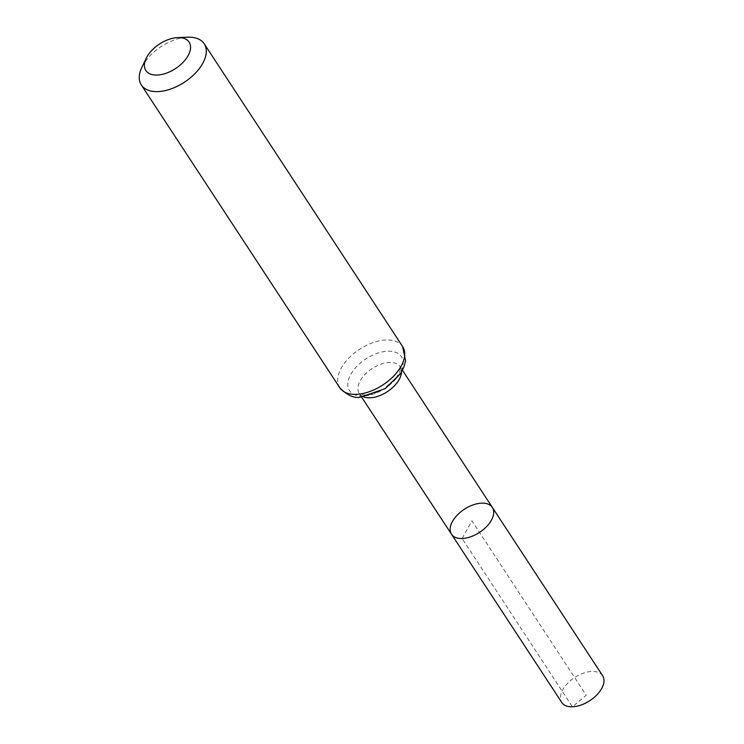 <?xml version="1.0" encoding="UTF-8"?>
<svg xmlns="http://www.w3.org/2000/svg" width="744" height="744" viewBox="0 0 744 744"><rect width="100%" height="100%" fill="white"/><g stroke="black" fill="none" stroke-linecap="round" stroke-linejoin="round"><path stroke-width="0.56" stroke-dasharray="3.72 2.79" d="M492.361 507.445A24.422 13.838 -33.2 0 0 464.349 509.268A24.422 13.838 -33.2 0 0 451.496 534.229M141.937 67.127A37.581 21.288 146.8 0 1 187.59 37.2M602.649 675.729A24.422 13.838 -33.2 0 0 592.019 671.432A24.422 13.838 -33.2 0 0 567.691 683.243A24.422 13.838 -33.2 0 0 561.785 702.503M462.126 538.516L471.929 520.837L586.235 695.24L572.415 706.8L462.126 538.516M363.621 396.877A24.422 13.838 146.8 0 1 359.278 393.511A24.422 13.838 146.8 0 1 372.121 368.55A24.422 13.838 146.8 0 1 400.132 366.736A24.422 13.838 146.8 0 1 401.49 372.056M339.776 387.745A37.581 21.288 146.8 0 1 359.538 349.345A37.581 21.288 146.8 0 1 402.634 346.555M363.016 396.087A31.006 17.558 146.8 0 1 360.282 363.118A31.006 17.558 146.8 0 1 403.071 361.714A31.006 17.558 146.8 0 1 363.016 396.087M402.467 370.279L400.132 366.736L400.337 369.126C399.482 370.838 401.965 368.28 396.44 377.385L384.834 388.108C374.39 394.562 367.499 395.083 365.555 395.045C356.367 394.125 360.514 393.492 359.278 393.511L361.603 397.064"/><path stroke-width="1.12" d="M462.126 538.516A24.422 13.838 -33.2 0 0 486.455 526.706A24.422 13.838 -33.2 0 0 492.361 507.445A24.422 13.838 146.8 0 1 479.508 532.406A24.422 13.838 146.8 0 1 451.496 534.229A24.422 13.838 -33.2 0 0 462.126 538.516M157.114 75.051A25.863 14.648 146.8 0 1 146.261 58.199A25.863 14.648 146.8 0 1 177.686 37.6A25.863 14.648 146.8 0 1 188.148 55.568A25.863 14.648 146.8 0 1 157.114 75.051M177.686 37.6L187.59 37.2A37.581 21.288 146.8 0 1 204.209 43.803A37.581 21.288 146.8 0 1 195.133 73.433A37.581 21.288 146.8 0 1 157.7 91.605A37.581 21.288 146.8 0 1 141.351 84.993A37.581 21.288 146.8 0 1 141.937 67.127L146.261 58.199M481.731 503.149A24.422 13.838 146.8 0 1 492.361 507.445L602.649 675.729A24.422 13.838 -33.2 0 1 589.797 700.69A24.422 13.838 -33.2 0 1 561.785 702.503L451.496 534.229A24.422 13.838 146.8 0 1 457.402 514.96A24.422 13.838 146.8 0 1 481.731 503.149M401.49 372.056A24.422 13.838 146.8 0 1 369.908 397.808A24.422 13.838 146.8 0 1 363.621 396.877M356.125 394.357A37.581 21.288 146.8 0 1 339.776 387.745C347.299 395.38 354.2 398.505 360.477 397.119L385.169 388.647L400.374 373.841L403.778 367.406L405.582 360.766L402.634 346.555A37.581 21.288 146.8 0 1 393.557 376.185A37.581 21.288 146.8 0 1 356.125 394.357M361.603 397.064L451.496 534.229M402.467 370.279L492.361 507.445M141.351 84.993L339.776 387.745M204.209 43.803L402.634 346.555"/></g></svg>
